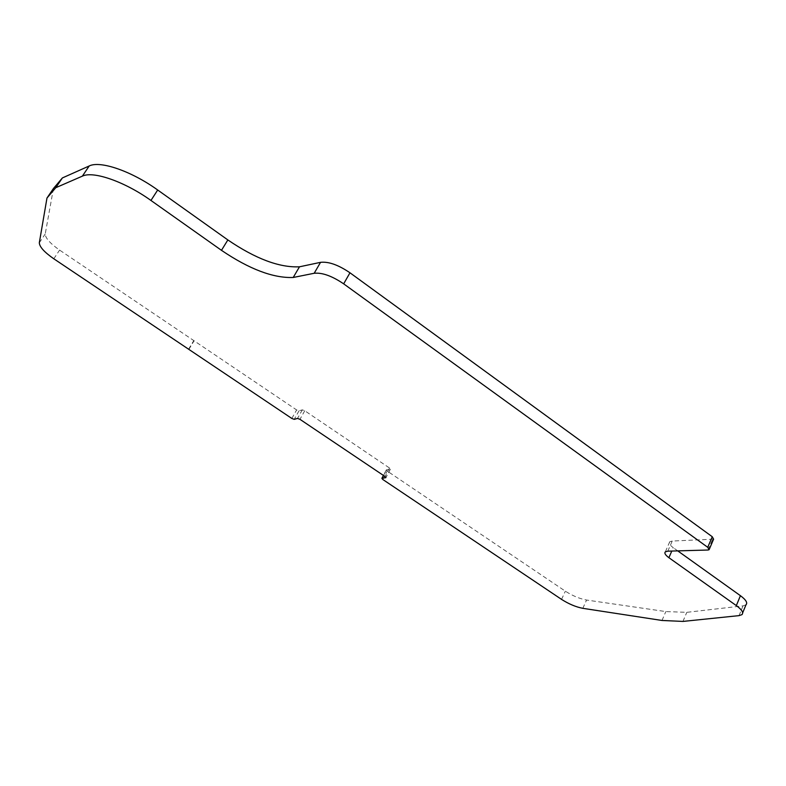 <?xml version="1.0" encoding="UTF-8"?>
<svg xmlns="http://www.w3.org/2000/svg" width="786" height="786" viewBox="0 0 786 786"><rect width="100%" height="100%" fill="white"/><g stroke="black" fill="none" stroke-linecap="round" stroke-linejoin="round"><path stroke-width="0.59" stroke-dasharray="3.93 2.95" d="M188.581 349.2L193.788 340.593L296.617 409.938L299.024 410.823L302.335 409.86L304.762 410.744L389.532 468.034L390.387 469.154L386.329 469.9L387.184 471.02L565.35 591.18C572.63 595.817 579.704 598.775 586.572 600.042L665.83 611.577L686.807 612.333L743.035 605.859L745.953 604.837M53.438 188.502L45.234 233.953C45.352 238.079 50.137 243.454 59.589 250.086L193.788 340.593M667.795 551.163L672.227 541.053L713.6 539.167M672.227 541.053L669.76 541.76C668.572 543.087 669.741 545.062 673.268 547.685L671.794 551.045M677.738 550.878L673.268 547.685M682.936 621.421L686.807 612.333M661.999 620.468L665.83 611.577M383.519 475.491L386.506 469.832M390.21 469.232L385.926 477.357M389.532 468.034L385.052 476.522M304.762 410.744L299.947 419.321M302.335 409.86L297.521 418.427M299.024 410.823L294.239 419.341M291.822 418.457L296.617 409.938M188.876 349.397L194.083 340.79M53.812 258.791L59.589 250.086M39.32 242.766L45.234 233.953M708.009 550.023L712.509 539.481M739.027 615.625L743.035 605.859M582.809 608.325L586.572 600.042M561.558 599.394L565.35 591.18M382.733 479.44L387.184 471.02M390.387 469.154L385.965 477.534M709.316 549.217L709.1 549.719M669.76 541.76L665.339 551.841M742.662 612.854L741.925 614.652M386.329 469.9L383.421 475.422"/><path stroke-width="1.18" d="M385.052 476.522L385.916 477.642L381.878 478.34L382.733 479.44L561.558 599.394C568.868 604.031 575.951 607.008 582.809 608.325L661.999 620.468L682.936 621.421L739.027 615.625L741.925 614.652C743.782 612.746 741.925 609.73 736.335 605.603L668.896 557.696C665.349 555.083 664.16 553.128 665.339 551.841L667.795 551.163L708.009 550.023L709.1 549.719L707.744 547.321L343.669 283.844C332.036 275.974 322.211 272.447 314.184 273.273L293.207 277.478C273.253 278.234 249.339 269.185 221.475 250.331L150.951 200.459C124.748 181.674 93.318 170.719 82.373 176.143L55.767 187.707L46.973 198.043L39.32 242.766C39.487 246.833 44.321 252.178 53.812 258.791L291.822 418.457L294.239 419.341L297.521 418.427L299.947 419.321L385.052 476.522M46.973 198.043L53.438 188.502L62.379 177.941L55.767 187.707M221.475 250.331L227.852 239.936L157.691 190.006C131.626 171.191 100.235 160.373 89.191 165.974L62.379 177.941M227.852 239.936C255.578 258.8 279.452 267.761 299.476 266.808L293.207 277.478M709.316 549.217L713.6 539.167L712.263 536.74L349.976 272.791C338.402 264.921 328.587 261.433 320.541 262.337L299.476 266.808M742.662 612.854L745.953 604.837C747.83 602.872 745.993 599.826 740.422 595.69L677.738 550.878M382.045 478.271L383.519 475.491M82.373 176.143L89.191 165.974M150.951 200.459L157.691 190.006M314.184 273.273L320.541 262.337M343.669 283.844L349.976 272.791M707.744 547.321L712.263 536.74M671.794 551.045L668.896 557.696M736.335 605.603L740.422 595.69M383.421 475.422L381.878 478.34"/></g></svg>
